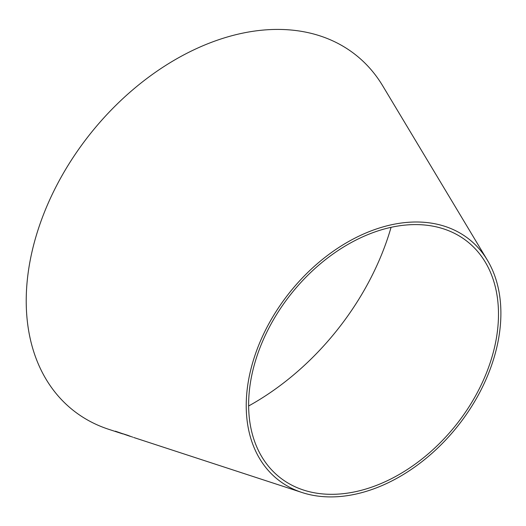 <?xml version="1.0" encoding="UTF-8"?>
<svg xmlns="http://www.w3.org/2000/svg" width="526" height="526" viewBox="0 0 526 526"><rect width="100%" height="100%" fill="white"/><g stroke="black" fill="none" stroke-linecap="round" stroke-linejoin="round"><path stroke-width="0.79" d="M391.068 227.324A224.115 156.676 -51.4 0 1 248.647 405.973M122.466 433.812L108.843 429.354A227.015 158.701 -51.4 0 1 38.174 229.461A227.015 158.701 -51.4 0 1 237.042 34.407A227.015 158.701 -51.4 0 1 382.704 85.823L487.365 260.16A153.559 107.35 -51.4 0 1 457.502 426.376A153.559 107.35 -51.4 0 1 302.115 492.54A153.559 107.35 -51.4 0 1 254.314 357.318A153.559 107.35 -51.4 0 1 388.832 225.371A153.559 107.35 -51.4 0 1 487.365 260.16M302.115 492.54L133.65 437.468M132.302 436.968L132.808 437.165M124.241 434.305L130.146 436.317M388.55 227.903A150.666 105.325 -51.4 0 1 485.222 262.027A150.666 105.325 -51.4 0 1 455.917 425.113A150.666 105.325 -51.4 0 1 303.463 490.028A150.666 105.325 -51.4 0 1 256.563 357.358A150.666 105.325 -51.4 0 1 388.55 227.903M115.352 431.182L122.617 433.694M122.019 433.608L123.294 434.029M124.261 434.259L124.642 434.397M129.771 436.054L130.441 436.304M131.75 436.777L130.889 436.56M127.45 435.166L129.758 436.1M123.104 433.805L127.43 435.212"/></g></svg>
